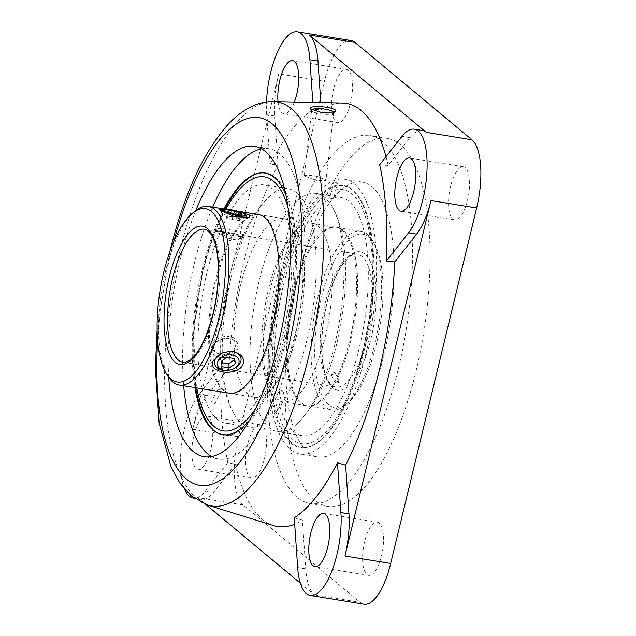 <?xml version="1.0" encoding="UTF-8"?>
<svg xmlns="http://www.w3.org/2000/svg" width="636" height="636" viewBox="0 0 636 636"><rect width="100%" height="100%" fill="white"/><g stroke="black" fill="none" stroke-linecap="round" stroke-linejoin="round"><path stroke-width="0.48" stroke-dasharray="3.18 2.39" d="M386.012 156.655A214.34 77.059 99.2 0 1 388.199 165.447L410.037 137.678A56.135 20.185 99.2 0 1 422.352 130.491M184.631 489.275A56.135 20.185 99.2 0 1 184.679 427.996A56.135 20.185 99.2 0 1 198.996 394.439L221.296 366.082L228.904 367.982A214.34 77.059 99.2 0 1 278.075 164.732L270.077 164.446A213.187 76.646 99.2 0 1 313.31 109.479L321.307 109.766A214.34 77.059 99.2 0 1 342.359 103.024M351.072 40.545A56.135 20.185 -80.8 0 0 324.44 81.289L238.452 436.749L192.74 429.308A56.135 20.185 99.2 0 1 207.058 395.751L228.904 367.982M273.615 525.59A214.34 77.059 99.2 0 1 262.406 519.326A214.34 77.059 99.2 0 1 235.503 464.431L227.895 462.531A213.187 76.646 99.2 0 1 221.296 366.082M381.505 555.832A26.943 9.691 -80.8 0 0 377.379 522.196A26.943 9.691 -80.8 0 0 364.595 541.753A26.943 9.691 -80.8 0 0 368.721 575.389A26.943 9.691 -80.8 0 0 381.505 555.832M264.528 458.453A26.943 9.691 -80.8 0 0 260.394 424.816A26.943 9.691 -80.8 0 0 247.611 444.373A26.943 9.691 -80.8 0 0 251.745 478.01A26.943 9.691 -80.8 0 0 264.528 458.453M193.837 435.628A26.943 9.691 99.2 0 1 206.62 416.063A26.943 9.691 99.2 0 1 210.755 449.7A26.943 9.691 99.2 0 1 197.971 469.257A26.943 9.691 99.2 0 1 193.837 435.628M467.5 200.372A26.943 9.691 -80.8 0 0 463.374 166.743A26.943 9.691 -80.8 0 0 450.59 186.3A26.943 9.691 -80.8 0 0 454.716 219.937A26.943 9.691 -80.8 0 0 467.5 200.372M350.515 103A26.943 9.691 -80.8 0 0 346.389 69.364A26.943 9.691 -80.8 0 0 333.606 88.921A26.943 9.691 -80.8 0 0 337.732 122.557A26.943 9.691 -80.8 0 0 350.515 103M333.614 112.572A11.043 2.639 -173.6 0 1 333.614 112.739A11.043 2.639 -173.6 0 1 333.2 113.343A11.043 2.639 -173.6 0 1 322.889 114.178A11.043 2.639 -173.6 0 1 312.22 111.236A11.043 2.639 -173.6 0 1 311.934 110.95A11.043 2.639 -173.6 0 1 311.664 110.266A11.043 2.639 -173.6 0 1 311.743 110.02M304.914 176.259L304.342 175.377L313.492 175.369L325.425 179.606L325.998 180.489L316.847 180.489L304.914 176.259M416.047 371.066A186.38 67.011 -80.8 0 0 387.483 138.41A186.38 67.011 -80.8 0 0 299.063 273.687A186.38 67.011 -80.8 0 0 327.627 506.336A186.38 67.011 -80.8 0 0 416.047 371.066M398.47 368.204A186.38 67.011 -80.8 0 0 369.906 135.555A186.38 67.011 -80.8 0 0 281.486 270.825A186.38 67.011 -80.8 0 0 310.05 503.474A186.38 67.011 -80.8 0 0 398.47 368.204M383.667 355.882A139.22 50.053 -80.8 0 0 362.329 182.095A139.22 50.053 -80.8 0 0 296.281 283.147A139.22 50.053 -80.8 0 0 317.618 456.934A139.22 50.053 -80.8 0 0 383.667 355.882M366.09 353.028A139.22 50.053 -80.8 0 0 344.752 179.241A139.22 50.053 -80.8 0 0 278.703 280.285A139.22 50.053 -80.8 0 0 300.041 454.072A139.22 50.053 -80.8 0 0 366.09 353.028M183.669 385.774A157.187 56.517 99.2 0 1 194.473 262.803A157.187 56.517 99.2 0 1 212.726 207.129M261.595 148.856A157.187 56.517 99.2 0 1 269.044 148.721A157.187 56.517 99.2 0 1 293.132 344.935A157.187 56.517 99.2 0 1 218.569 459.017A157.187 56.517 99.2 0 1 211.542 456.529M168.731 377.315A157.187 56.517 99.2 0 1 179.996 260.45A157.187 56.517 99.2 0 1 195.88 210.413M249.296 420.507A132.526 47.644 -80.8 0 0 285.397 338.487A132.526 47.644 -80.8 0 0 285.985 194.99M223.975 208.958A132.526 47.644 -80.8 0 0 202.216 269.251A132.526 47.644 -80.8 0 0 194.918 387.602M197.009 394.479A132.876 47.772 99.2 0 1 203.115 269.322A132.876 47.772 99.2 0 1 228.141 203.099M259.703 173.024A132.876 47.772 99.2 0 1 260.315 172.913A132.876 47.772 99.2 0 1 286.518 338.742A132.876 47.772 99.2 0 1 217.957 433.299A132.876 47.772 99.2 0 1 217.409 433.005M363.983 351.271A132.526 47.644 -80.8 0 0 349.347 187.811A132.526 47.644 -80.8 0 0 280.81 282.034A132.526 47.644 -80.8 0 0 307.116 447.394A132.526 47.644 -80.8 0 0 363.983 351.271M363.084 351.199A132.876 47.772 -80.8 0 0 369.198 226.042A132.876 47.772 -80.8 0 0 348.25 187.222A132.876 47.772 -80.8 0 0 279.681 281.78A132.876 47.772 -80.8 0 0 305.884 447.609A132.876 47.772 -80.8 0 0 338.066 417.423A132.876 47.772 -80.8 0 0 363.084 351.199M233.476 239.605L242.618 238.126L241.974 236.807L227.386 232.951L219.603 231.719L216.423 231.79L217.154 232.768C220.358 235.455 225.796 237.729 233.476 239.605M212.154 344.362L211.359 349.077L219.539 354.793C227.434 355.786 233.245 353.656 236.974 348.401L237.657 343.217L233.603 337.708L225.844 335.919L217.607 338.702L212.154 344.362M194.791 211.287A90.495 32.531 -80.8 0 0 161.639 290.501A90.495 32.531 -80.8 0 0 167.976 376.138M258.335 214.547A90.495 32.531 -80.8 0 0 215.405 280.23A90.495 32.531 -80.8 0 0 222.926 390.162A90.495 32.531 -80.8 0 0 229.278 393.191M226.074 209.427L238.977 211.645M369.126 237.236A87.8 31.569 -80.8 0 0 321.315 298.022A87.8 31.569 -80.8 0 0 328.613 404.687A87.8 31.569 -80.8 0 0 347.868 402.882A87.8 31.569 -80.8 0 0 380.026 326.03A87.8 31.569 -80.8 0 0 373.881 242.944A87.8 31.569 -80.8 0 0 369.126 237.236M367.266 234.263A90.495 32.531 -80.8 0 0 360.922 231.234A90.495 32.531 -80.8 0 0 315.965 306.043A90.495 32.531 -80.8 0 0 325.513 406.849A90.495 32.531 -80.8 0 0 331.857 409.878A90.495 32.531 -80.8 0 0 345.348 404.997A90.495 32.531 -80.8 0 0 378.5 325.783A90.495 32.531 -80.8 0 0 372.171 240.146A90.495 32.531 -80.8 0 0 367.266 234.263M301.52 402.946A90.495 32.531 99.2 0 1 293.999 293.013A90.495 32.531 99.2 0 1 336.929 227.33A90.495 32.531 99.2 0 1 343.273 230.359A90.495 32.531 99.2 0 1 352.821 331.165A90.495 32.531 99.2 0 1 307.864 405.975A90.495 32.531 99.2 0 1 301.52 402.946M242.531 234.485A13.475 2.608 13.6 0 0 228.284 229.389A13.475 2.608 13.6 0 0 217.027 229.302A13.475 2.608 13.6 0 0 217.162 229.858A13.475 2.608 13.6 0 0 217.719 230.447A13.475 2.608 13.6 0 0 230.669 235.272A13.475 2.608 13.6 0 0 242.841 236.075A13.475 2.608 13.6 0 0 243.222 235.638A13.475 2.608 13.6 0 0 242.531 234.485M247.42 217.925A13.475 2.608 -166.4 0 1 247.054 218.657A13.475 2.608 -166.4 0 1 234.883 217.854A13.475 2.608 -166.4 0 1 221.932 213.028A13.475 2.608 -166.4 0 1 221.384 212.44A13.475 2.608 -166.4 0 1 221.622 211.438A13.475 2.608 -166.4 0 1 233.794 212.241A13.475 2.608 -166.4 0 1 246.744 217.067A13.475 2.608 -166.4 0 1 247.301 217.655M237.347 350.11A13.475 9.349 167.5 0 0 238.095 345.165A13.475 9.349 167.5 0 0 226.519 338.519A13.475 9.349 167.5 0 0 219.452 340.093A13.475 9.349 167.5 0 0 212.535 346.071A13.475 9.349 167.5 0 0 211.788 351.016A13.475 9.349 167.5 0 0 223.506 357.663A13.475 9.349 167.5 0 0 237.347 350.11M222.091 353.028A13.475 9.349 -12.5 0 1 222.314 352.932A13.475 9.349 -12.5 0 1 229.373 351.358A13.475 9.349 -12.5 0 1 229.556 351.358M239.732 236.441A11.043 2.139 13.6 0 0 227.012 232.06A11.043 2.139 13.6 0 0 218.943 232.649A11.043 2.139 13.6 0 0 219.396 233.134A11.043 2.139 13.6 0 0 230.009 237.085A11.043 2.139 13.6 0 0 239.987 237.737A11.043 2.139 13.6 0 0 239.732 236.441M234.732 348.035A11.043 7.664 167.5 0 0 225.852 338.535A11.043 7.664 167.5 0 0 220.064 339.823A11.043 7.664 167.5 0 0 214.388 344.728A11.043 7.664 167.5 0 0 220.62 354.061A11.043 7.664 167.5 0 0 234.732 348.035M220.112 357.416L221.018 361.479L220.112 357.416L226.098 353.314L227.004 357.376M235.344 363.808L233.261 354.483L226.098 353.314M233.261 354.483L234.167 358.545M233.285 368.936A13.475 9.349 -12.5 0 1 226.225 370.51M226.4 217.075L232.1 219.42L239.263 220.589L240.734 219.412L235.034 217.067L227.871 215.898L226.4 217.075L227.736 211.565M227.871 215.898L228.809 212.011M235.034 217.067L235.71 214.276M240.734 219.412L242.062 213.895M239.263 220.589L240.599 215.071M232.1 219.42L233.428 213.911M294.341 102.022A26.943 9.691 99.2 0 1 283.958 113.804A26.943 9.691 99.2 0 1 278.019 101.681M294.253 517.768L302.394 520.113A214.34 77.059 99.2 0 1 294.699 524.167M388.199 165.447L379.668 164.724M320.814 102.579L321.307 109.766M312.825 102.412L313.31 109.479M227.895 462.531L205.595 490.889A56.135 20.185 99.2 0 1 194.147 498.163M270.077 164.446L266.675 114.695A56.135 20.185 99.2 0 1 266.524 101.975M278.075 164.732L274.736 116.006A56.135 20.185 99.2 0 1 278.735 73.856L324.44 81.289M238.452 436.749A56.135 20.185 -80.8 0 0 243.119 504.944L360.103 602.324A56.135 20.185 -80.8 0 0 364.038 604.2M235.503 464.431L213.664 492.2A56.135 20.185 99.2 0 1 201.35 499.387A56.135 20.185 99.2 0 1 197.406 497.511L205.698 504.404M300.343 583.196L314.391 594.883A56.135 20.185 99.2 0 1 305.725 568.838L302.394 520.113M192.74 429.308L278.735 73.856M240.805 284.364A90.495 32.531 99.2 0 1 283.736 218.681A90.495 32.531 99.2 0 1 290.088 221.71A90.495 32.531 99.2 0 1 294.993 227.593A90.495 32.531 99.2 0 1 297.608 331.642A90.495 32.531 99.2 0 1 268.169 392.436A90.495 32.531 99.2 0 1 254.678 397.325A90.495 32.531 99.2 0 1 248.334 394.296A90.495 32.531 99.2 0 1 240.805 284.364M223.959 390.329A90.495 32.531 99.2 0 1 216.439 280.397A90.495 32.531 99.2 0 1 259.369 214.714A90.495 32.531 99.2 0 1 265.713 217.743A90.495 32.531 99.2 0 1 275.261 318.549A90.495 32.531 99.2 0 1 230.311 393.358A90.495 32.531 99.2 0 1 223.959 390.329M231.337 276.477A120.665 43.383 99.2 0 1 270.586 195.411A120.665 43.383 99.2 0 1 288.585 188.9A120.665 43.383 99.2 0 1 307.077 339.521A120.665 43.383 99.2 0 1 249.829 427.098A120.665 43.383 99.2 0 1 234.827 415.221A120.665 43.383 99.2 0 1 231.337 276.477M217.417 390.464C218.299 388.731 219.611 388.938 221.344 391.1L219.722 392.269L217.417 390.464L217.48 389.804L211.573 401.841C213.235 404.154 214.459 404.528 215.254 402.97C213.593 400.656 212.368 400.283 211.573 401.841M279.331 391.41C279.657 393.517 280.969 393.732 283.259 392.046L282.05 390.234L279.331 391.41L279.212 392.189L281.78 403.733L281.891 402.914L286.041 403.232L285.93 404.043L281.78 403.733M282.71 335.562A120.665 43.383 -80.8 0 0 264.21 184.941A120.665 43.383 -80.8 0 0 206.97 272.518A120.665 43.383 -80.8 0 0 225.462 423.139A120.665 43.383 -80.8 0 0 282.71 335.562M221.344 391.1L215.254 402.97M283.259 392.046L286.041 403.232M333.582 198.885L330.943 198.027L329.655 198.241C331.825 199.195 333.137 199.41 333.582 198.885L337.358 183.271C336.969 183.558 335.713 183.12 333.59 181.968L329.655 198.241M283.497 284.968A120.665 43.383 99.2 0 1 340.737 197.391A120.665 43.383 99.2 0 1 359.229 348.011A120.665 43.383 99.2 0 1 301.989 435.581A120.665 43.383 99.2 0 1 283.497 284.968M334.862 344.044A120.665 43.383 -80.8 0 0 331.372 205.301A120.665 43.383 -80.8 0 0 316.37 193.424A120.665 43.383 -80.8 0 0 259.122 281.001A120.665 43.383 -80.8 0 0 277.622 431.621A120.665 43.383 -80.8 0 0 295.613 425.11A120.665 43.383 -80.8 0 0 334.862 344.044M331.189 373.531L331.237 374.787L335.124 374.175L335.069 372.919L333.797 372.02L331.189 373.531M339.107 382.347L335.371 383.27L335.347 382.053L339.075 381.131L339.107 382.347M325.394 336.166A90.495 32.531 -80.8 0 0 317.873 226.225A90.495 32.531 -80.8 0 0 311.521 223.204A90.495 32.531 -80.8 0 0 298.03 228.085A90.495 32.531 -80.8 0 0 268.591 288.879A90.495 32.531 -80.8 0 0 271.214 392.937A90.495 32.531 -80.8 0 0 276.119 398.812A90.495 32.531 -80.8 0 0 282.464 401.841A90.495 32.531 -80.8 0 0 325.394 336.166M342.24 230.192A90.495 32.531 -80.8 0 0 335.895 227.163A90.495 32.531 -80.8 0 0 292.965 292.846A90.495 32.531 -80.8 0 0 300.486 402.779A90.495 32.531 -80.8 0 0 306.83 405.808A90.495 32.531 -80.8 0 0 351.788 330.998A90.495 32.531 -80.8 0 0 342.24 230.192M333.59 181.968C333.98 181.681 335.244 182.119 337.358 183.271M410.037 137.678L401.968 136.366M207.058 395.751L198.996 394.439M273.393 101.585A204.673 73.585 -80.8 0 0 180.02 250.473A204.673 73.585 -80.8 0 0 197.033 499.117A204.673 73.585 -80.8 0 0 207.749 505.103M173.747 241.68A186.197 66.939 -80.8 0 0 170.893 252.874A186.197 66.939 -80.8 0 0 157.641 340.642M362.782 350.269A128.687 46.269 99.2 0 1 292.711 439.365A128.687 46.269 99.2 0 1 282.01 283.036A128.687 46.269 99.2 0 1 352.082 193.94A128.687 46.269 99.2 0 1 362.782 350.269M225.867 209.268A128.687 46.269 -80.8 0 0 203.417 270.252A128.687 46.269 -80.8 0 0 196.81 387.904M255.751 408.36A128.687 46.269 -80.8 0 0 284.189 337.485A128.687 46.269 -80.8 0 0 288.259 208.552M367.529 338.153A67.368 24.224 -80.8 0 0 361.932 256.316A67.368 24.224 -80.8 0 0 357.201 254.066A67.368 24.224 -80.8 0 0 325.242 302.959A67.368 24.224 -80.8 0 0 330.847 384.796A67.368 24.224 -80.8 0 0 335.57 387.046A67.368 24.224 -80.8 0 0 367.529 338.153M365.032 254.154A70.063 25.186 -80.8 0 0 326.88 302.656A70.063 25.186 -80.8 0 0 332.708 387.769A70.063 25.186 -80.8 0 0 370.86 339.266A70.063 25.186 -80.8 0 0 365.032 254.154M214.896 313.325A67.368 24.224 -80.8 0 0 209.292 231.488A67.368 24.224 -80.8 0 0 204.569 229.238L357.201 254.066C356.216 253.295 353.664 254.193 349.546 256.745L342.224 265.021C336.023 274.355 330.951 286.971 327.023 302.887C322.086 324.074 320.663 343.527 322.746 361.264C324.026 370.693 326.181 377.649 329.202 382.149L333.32 386.243L335.57 387.046L182.937 362.218A67.368 24.224 -80.8 0 0 214.896 313.325M274.736 116.006L266.675 114.695M243.119 504.944L197.406 497.511M213.664 492.2L205.595 490.889M305.725 568.838L297.664 567.527M314.391 594.883L360.103 602.324M377.379 522.196L323.605 513.443M260.394 424.816L206.62 416.063M463.374 166.743L409.6 157.99M346.389 69.364L292.616 60.611M311.664 110.266L304.342 175.377M311.934 110.95L310.209 108.923M387.483 138.41L369.906 135.555M362.329 182.095L344.752 179.241M269.044 148.721L254.567 146.367M260.315 172.913A139.22 139.22 0 0 0 259.091 173.127M349.347 187.811A139.22 139.22 0 0 0 348.25 187.222M369.198 226.042C376.234 259.106 373.785 307.752 363.22 351C356.812 377.267 348.425 399.408 338.066 417.423M224.818 209.093L212.686 236.974L202.987 269.521L193.614 331.539L195.761 387.737M237.125 211.096L226.718 209.403M360.922 231.234L336.929 227.33M217.027 229.302L216.423 231.79M221.384 212.44L219.635 209.705M238.095 345.165L237.657 343.217M222.314 352.932L221.861 353.131M218.943 232.649L217.162 229.858M220.064 339.823L219.452 340.093M225.852 338.535L226.519 338.519M239.987 237.737L242.841 236.075M211.788 351.016L211.359 349.077M247.054 218.657L249.447 217.258M243.222 235.638L242.618 238.126M331.857 409.878L307.864 405.975M373.881 242.944L372.171 240.146M347.868 402.882L345.348 404.997M305.884 447.609A139.22 139.22 0 0 0 307.116 447.394M216.86 432.719A139.22 139.22 0 0 0 217.957 433.299M218.569 459.017L204.084 456.664M317.618 456.934L300.041 454.072M327.627 506.336L310.05 503.474M333.2 113.343L335.204 111.841M333.614 112.739L325.998 180.489M337.732 122.557L283.958 113.804M454.716 219.937L400.942 211.184M251.745 478.01L197.971 469.257M368.721 575.389L314.947 566.636M169.876 251.562L157.108 330.044M201.35 499.387L194.234 498.227M283.736 218.681L259.369 214.714M268.169 392.436C271.349 390.027 275.404 384.335 280.317 375.367C286.287 363.872 291.352 349.697 295.502 332.827C299.389 316.633 301.758 300.415 302.601 284.165C304.278 253.907 298.864 232.903 294.993 227.593M270.586 195.411C251.864 212.822 238.079 240.233 229.23 277.662C216.979 329.504 216.916 385.861 234.827 415.221M288.585 188.9L264.21 184.941M249.829 427.098L225.462 423.139M254.678 397.325L230.311 393.358M340.737 197.391L316.37 193.424M331.237 374.787L335.371 383.27M295.613 425.11C314.343 407.708 328.128 380.288 336.969 342.86C349.22 291.018 349.283 234.66 331.372 205.301M298.03 228.085L291.884 235.145C283.672 246.84 276.612 264.353 270.697 287.695C266.81 303.889 264.449 320.115 263.598 336.357C261.921 366.614 267.343 387.626 271.214 392.937M335.895 227.163L311.521 223.204M306.83 405.808L282.464 401.841M335.069 372.919L339.075 381.131M301.989 435.581L277.622 431.621"/><path stroke-width="0.95" d="M345.626 465.147L348.957 513.872A56.135 20.185 99.2 0 1 344.958 556.023L390.671 563.456L476.658 208.004A56.135 20.185 -80.8 0 0 471.992 139.801L426.287 132.368A56.135 20.185 99.2 0 0 422.352 130.491L414.282 129.18A56.135 20.185 99.2 0 1 422.892 199.251A56.135 20.185 99.2 0 1 408.574 232.808L386.267 261.165L394.797 261.897A214.34 77.059 99.2 0 1 345.626 465.147L337.485 462.801A213.187 76.646 99.2 0 1 294.253 517.768L297.664 567.527A56.135 20.185 99.2 0 0 310.265 595.455A56.135 20.185 99.2 0 0 336.897 554.711A56.135 20.185 99.2 0 0 340.896 512.56L337.485 462.801M386.267 261.165A213.187 76.646 99.2 0 0 379.668 164.724L401.968 136.366A56.135 20.185 99.2 0 1 414.282 129.18M266.524 101.975A56.135 20.185 99.2 0 1 270.674 72.544A56.135 20.185 99.2 0 1 297.298 31.8A56.135 20.185 99.2 0 1 309.907 59.728L312.825 102.412M426.287 132.368L309.303 34.988A56.135 20.185 99.2 0 1 317.968 61.04L320.814 102.579M309.303 34.988L355.015 42.429A56.135 20.185 -80.8 0 0 351.072 40.545L297.298 31.8M157.108 330.044L155.343 367.656L159.127 423.155L170.925 466.593L179.805 482.97L191.317 495.937L207.749 505.103A204.673 73.585 -80.8 0 0 308.484 357.408A204.673 73.585 -80.8 0 0 291.471 108.772A204.673 73.585 -80.8 0 0 273.393 101.585L342.359 103.024A214.34 77.059 99.2 0 1 361.296 110.553A214.34 77.059 99.2 0 1 386.012 156.655M310.551 109.257C308.905 107.389 311.632 106.514 318.747 106.625C326.411 106.864 331.889 107.953 335.156 109.885L335.204 111.841L323.04 112.977L310.209 108.923M310.821 533A26.943 9.691 99.2 0 1 323.605 513.443A26.943 9.691 99.2 0 1 327.731 547.079A26.943 9.691 99.2 0 1 314.947 566.636A26.943 9.691 99.2 0 1 310.821 533M396.816 177.547A26.943 9.691 99.2 0 1 409.6 157.99A26.943 9.691 99.2 0 1 413.726 191.627A26.943 9.691 99.2 0 1 400.942 211.184A26.943 9.691 99.2 0 1 396.816 177.547M278.019 101.681A26.943 9.691 99.2 0 1 279.832 80.168A26.943 9.691 99.2 0 1 292.616 60.611A26.943 9.691 99.2 0 1 296.742 94.247A26.943 9.691 99.2 0 1 294.341 102.022M311.743 110.02A11.043 2.639 -173.6 0 1 321.562 108.748A11.043 2.639 -173.6 0 1 333.057 111.769A11.043 2.639 -173.6 0 1 333.614 112.572M212.726 207.129A157.187 56.517 99.2 0 1 261.595 148.856M195.88 210.413A157.187 56.517 99.2 0 1 254.567 146.367A157.187 56.517 99.2 0 1 278.655 342.573A157.187 56.517 99.2 0 1 204.084 456.664A157.187 56.517 99.2 0 1 168.731 377.315M285.985 194.99A132.526 47.644 -80.8 0 0 259.091 173.127A132.526 47.644 -80.8 0 0 223.975 208.958M224.818 209.093L228.141 203.099A132.876 47.772 99.2 0 1 259.703 173.024M217.409 433.005A132.876 47.772 99.2 0 1 197.009 394.479L195.761 387.737M166.258 373.34L167.976 376.138A90.495 32.531 -80.8 0 0 172.881 382.021A90.495 32.531 -80.8 0 0 179.225 385.05A90.495 32.531 -80.8 0 0 224.174 310.241A90.495 32.531 -80.8 0 0 214.634 209.435A90.495 32.531 -80.8 0 0 208.282 206.406A90.495 32.531 -80.8 0 0 194.791 211.287L192.279 213.402A87.8 31.569 -80.8 0 0 160.113 290.255A87.8 31.569 -80.8 0 0 166.258 373.34A87.8 31.569 -80.8 0 0 171.02 379.048A87.8 31.569 -80.8 0 0 218.824 318.262A87.8 31.569 -80.8 0 0 211.526 211.597A87.8 31.569 -80.8 0 0 192.279 213.402M179.225 385.05L229.278 393.191A90.495 32.531 -80.8 0 0 274.227 318.382A90.495 32.531 -80.8 0 0 264.679 217.576A90.495 32.531 -80.8 0 0 258.335 214.547L237.125 211.096M238.977 211.645L249.55 215.111L249.447 217.258L234.954 216.797L220.255 210.349L219.635 209.705L226.074 209.427M213.529 360.262L221.861 353.131L229.731 351.35L233.237 351.581C241.736 353.719 244.932 358.203 242.825 365.024C236.139 377.45 206.159 372.569 213.529 360.262M226.885 370.494A11.043 7.664 167.5 0 0 232.681 369.206A11.043 7.664 167.5 0 0 238.349 364.301A11.043 7.664 167.5 0 0 232.116 354.968A11.043 7.664 167.5 0 0 218.013 360.994A11.043 7.664 167.5 0 0 226.885 370.494L226.225 370.51A13.475 9.349 -12.5 0 1 215.389 358.919A13.475 9.349 -12.5 0 1 222.091 353.028M229.556 351.358A13.475 9.349 -12.5 0 1 240.209 362.957A13.475 9.349 -12.5 0 1 233.285 368.936L232.681 369.206M245.067 214.388A11.043 2.139 13.6 0 0 234.453 210.429A11.043 2.139 13.6 0 0 224.476 209.777A11.043 2.139 13.6 0 0 224.731 211.073A11.043 2.139 13.6 0 0 237.459 215.461A11.043 2.139 13.6 0 0 245.52 214.865A11.043 2.139 13.6 0 0 245.067 214.388M221.018 361.479L227.004 357.376L234.167 358.545L235.344 363.808L229.358 367.91L222.195 366.741L221.018 361.479L221.288 362.679L228.451 363.848L234.438 359.745M228.451 363.848L229.358 367.91M221.288 362.679L222.195 366.741M227.736 211.565L229.206 210.389L236.369 211.55L242.062 213.895L240.599 215.071L233.428 213.911L227.736 211.565M228.809 212.011L229.206 210.389M235.71 214.276L236.369 211.55M245.52 214.865L247.301 217.655A13.475 2.608 -166.4 0 1 247.42 217.925M194.918 387.602A132.526 47.644 -80.8 0 0 216.86 432.719A132.526 47.644 -80.8 0 0 249.296 420.507M211.542 456.529A157.187 56.517 99.2 0 1 183.669 385.774M294.699 524.167A214.34 77.059 99.2 0 1 273.615 525.59L207.749 505.103M476.658 208.004L430.954 200.563A56.135 20.185 99.2 0 1 416.636 234.127L394.797 261.897M194.147 498.163A56.135 20.185 99.2 0 1 193.28 498.075A56.135 20.185 99.2 0 1 184.631 489.275M430.954 200.563L344.958 556.023M310.265 595.455L364.038 604.2A56.135 20.185 -80.8 0 0 390.671 563.456M205.698 504.404L300.343 583.196M355.015 42.429L471.992 139.801M348.957 513.872L340.896 512.56M317.968 61.04L309.907 59.728M157.641 340.642A186.197 66.939 -80.8 0 0 201.548 485.546A186.197 66.939 -80.8 0 0 287.758 350.158A186.197 66.939 -80.8 0 0 272.28 123.964A186.197 66.939 -80.8 0 0 173.747 241.68M196.81 387.904A128.687 46.269 -80.8 0 0 255.751 408.36M178.215 359.968A67.368 24.224 -80.8 0 0 182.937 362.218C183.891 362.981 186.412 362.107 190.506 359.61C199.426 352.408 206.962 337 213.124 313.397C218.053 292.21 219.484 272.757 217.401 255.02C216.113 245.591 213.966 238.635 210.937 234.135L206.819 230.033L204.569 229.238A67.368 24.224 -80.8 0 0 172.61 278.131A67.368 24.224 -80.8 0 0 178.215 359.968M213.259 313.627A70.063 25.186 -80.8 0 0 207.431 228.515A70.063 25.186 -80.8 0 0 169.287 277.018A70.063 25.186 -80.8 0 0 175.107 362.13A70.063 25.186 -80.8 0 0 213.259 313.627M288.259 208.552A128.687 46.269 -80.8 0 0 273.488 181.157A128.687 46.269 -80.8 0 0 225.867 209.268M416.636 234.127L408.574 232.808M273.393 101.585C267.048 101.506 260.935 102.65 255.044 105.02C244.677 109.328 235.24 116.293 226.734 125.912C202.391 154.174 183.462 195.96 169.947 251.284L169.876 251.562M226.718 209.403L208.282 206.406M224.476 209.777L221.733 211.375M194.234 498.227L193.28 498.075"/></g></svg>
